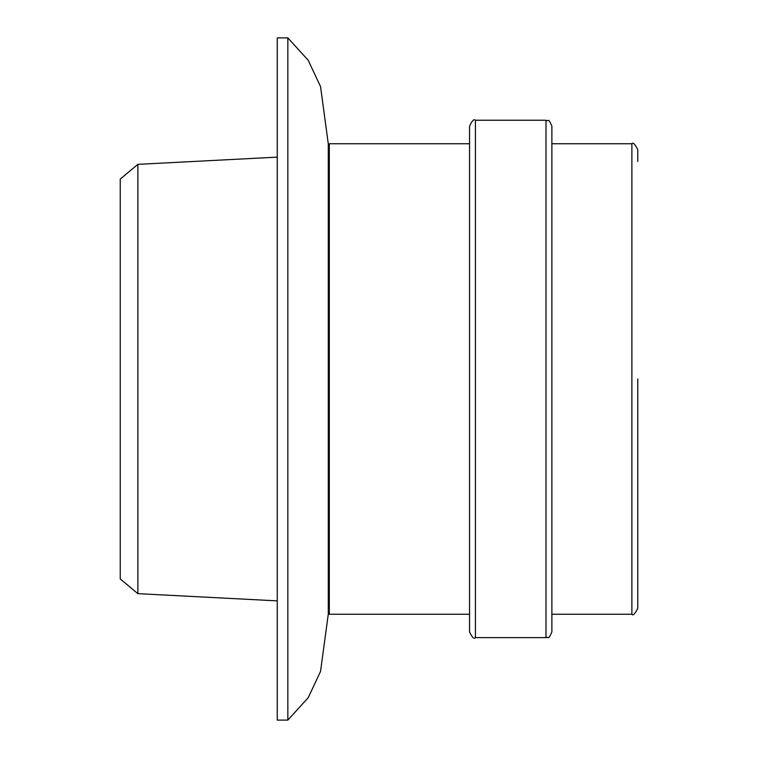 <?xml version="1.0" encoding="UTF-8"?>
<svg xmlns="http://www.w3.org/2000/svg" width="758" height="758" viewBox="0 0 758 758"><rect width="100%" height="100%" fill="white"/><g stroke="black" fill="none" stroke-linecap="round" stroke-linejoin="round"><path stroke-width="1.14" d="M277.257 379L277.257 720.1L287.841 720.1L287.841 37.9L287.841 720.1L308.203 697.73L320.549 671.399L328.28 614.141L328.28 143.859L320.549 86.602L308.203 60.27L287.841 37.9L277.257 37.9L277.257 379M137.88 593.656L137.88 164.344L120.238 179.049L120.238 578.951L137.88 593.656L277.257 600.867M328.28 602.477L329.01 602.477L329.01 155.523L328.28 155.523M637.762 379L637.762 608.361C634.929 613.98 632.977 615.941 631.888 614.245L631.888 143.755C632.977 142.059 634.929 144.02 637.762 149.639L637.762 161.397M469.543 143.755L329.304 143.755L329.304 614.245L469.543 614.245M545.997 120.238C548.28 122.313 547.74 116.438 551.881 126.112L551.881 631.888C547.74 641.562 548.28 635.687 545.997 637.762L545.997 120.238L475.427 120.238L475.427 637.762C473.996 639.259 472.035 637.298 469.543 631.888L469.543 126.112C472.035 120.702 473.996 118.741 475.427 120.238M475.427 637.611L545.997 637.611M469.543 141.992L469.543 379M137.88 164.344L277.257 157.133M551.881 614.245L631.888 614.245M551.881 143.755L631.888 143.755"/></g></svg>
